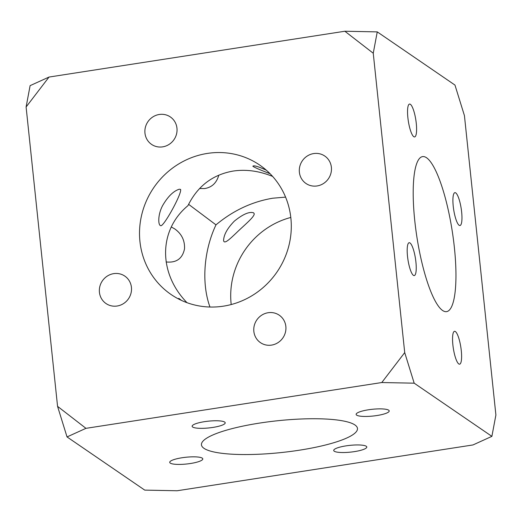 <?xml version="1.0" encoding="UTF-8"?>
<svg xmlns="http://www.w3.org/2000/svg" width="522" height="522" viewBox="0 0 522 522"><rect width="100%" height="100%" fill="white"/><g stroke="black" fill="none" stroke-linecap="round" stroke-linejoin="round"><path stroke-width="0.78" d="M49.029 77.054L26.1 106.99L30.113 85.641L49.029 77.054L344.859 31.242L377.256 31.881L454.969 85.073L464.436 115.649L495.9 415.01L491.887 436.359L472.971 444.946L177.141 490.758L144.744 490.119L67.031 436.927L57.564 406.351L85.954 428.34L67.031 436.927M26.1 106.99L57.564 406.351M377.256 31.881L373.25 53.231L344.859 31.242M290.8 217.459A78.437 74.672 -55.6 0 0 231.2 304.541M373.25 53.231L404.713 352.591L414.181 383.174L491.887 436.359M455.373 331.548A16.632 3.798 -98.8 0 1 461.076 348.898A16.632 3.798 -98.8 0 1 459.621 364.173A16.632 3.798 -98.8 0 1 453.324 348.324A16.632 3.798 -98.8 0 1 454.531 331.307A16.632 3.798 -98.8 0 1 455.373 331.548M410.37 104.309A16.632 3.798 -98.8 0 1 416.073 121.652A16.632 3.798 -98.8 0 1 414.618 136.934A16.632 3.798 -98.8 0 1 408.321 121.084A16.632 3.798 -98.8 0 1 409.529 104.067A16.632 3.798 -98.8 0 1 410.37 104.309M455.739 192.899A16.632 3.798 -98.8 0 1 461.435 210.242A16.632 3.798 -98.8 0 1 459.98 225.524A16.632 3.798 -98.8 0 1 453.683 209.668A16.632 3.798 -98.8 0 1 454.89 192.657A16.632 3.798 -98.8 0 1 455.739 192.899M410.005 242.965A16.632 3.798 -98.8 0 1 415.708 260.308A16.632 3.798 -98.8 0 1 414.253 275.59A16.632 3.798 -98.8 0 1 407.956 259.734A16.632 3.798 -98.8 0 1 409.163 242.723A16.632 3.798 -98.8 0 1 410.005 242.965M442.597 310.486A78.437 17.911 -98.8 0 1 415.708 228.675A78.437 17.911 -98.8 0 1 422.572 156.607A78.437 17.911 -98.8 0 1 452.274 231.383A78.437 17.911 -98.8 0 1 446.578 311.634A78.437 17.911 -98.8 0 1 442.597 310.486M414.181 383.174L381.784 382.535L404.713 352.591M85.954 428.34L381.784 382.535M162.662 146.858A16.632 15.83 124.4 0 1 151.569 144.392A16.632 15.83 124.4 0 1 147.902 121.73A16.632 15.83 124.4 0 1 170.355 116.948A16.632 15.83 124.4 0 1 176.514 134.128A16.632 15.83 124.4 0 1 162.662 146.858M271.551 345.107A16.632 15.83 124.4 0 1 260.458 342.641A16.632 15.83 124.4 0 1 256.785 319.973A16.632 15.83 124.4 0 1 279.244 315.19A16.632 15.83 124.4 0 1 285.403 332.377A16.632 15.83 124.4 0 1 271.551 345.107M117.13 306.016A16.632 15.83 124.4 0 1 106.038 303.55A16.632 15.83 124.4 0 1 102.364 280.882A16.632 15.83 124.4 0 1 124.823 276.105A16.632 15.83 124.4 0 1 130.983 293.286A16.632 15.83 124.4 0 1 117.13 306.016M317.082 185.949A16.632 15.83 124.4 0 1 305.99 183.483A16.632 15.83 124.4 0 1 302.316 160.822A16.632 15.83 124.4 0 1 324.775 156.039A16.632 15.83 124.4 0 1 330.935 173.219A16.632 15.83 124.4 0 1 317.082 185.949M207.378 153.422A78.437 74.672 124.4 0 1 259.708 165.063A78.437 74.672 124.4 0 1 277.025 271.969A78.437 74.672 124.4 0 1 171.099 294.519A78.437 74.672 124.4 0 1 142.036 213.478A78.437 74.672 124.4 0 1 207.378 153.422M218.822 175.131C216.578 182.994 211.802 187.47 204.5 188.572L199.58 188.501M180.566 189.395C182.158 192.938 165.585 223.507 161.259 225.661C157.82 226.568 157.598 214.346 162.923 205.055C168.13 196.279 173.578 191 179.274 189.218L180.566 189.395M253.666 212.845L254.221 213.766C254.514 216.982 243.813 225.563 236.381 232.864C230.385 238.482 224.127 244.831 223.592 240.479C223.807 234.698 227.403 228.238 234.378 221.106C242.991 214.144 249.418 211.39 253.666 212.845M270.083 173.722C260.067 169.885 254.318 167.386 252.85 166.218C253.757 165.174 258.162 166.466 266.076 170.081L266.39 170.244M179.49 299.458L178.694 298.414L179.17 298.591L181.369 300.359M212.872 427.427A16.632 3.393 -6 0 1 192.129 426.291A16.632 3.393 -6 0 1 208.317 421.176A16.632 3.393 -6 0 1 225.21 422.813A16.632 3.393 -6 0 1 212.872 427.427M354.458 451.615A16.632 3.393 -6 0 1 333.715 450.479A16.632 3.393 -6 0 1 349.897 445.364A16.632 3.393 -6 0 1 366.79 447.002A16.632 3.393 -6 0 1 354.458 451.615M190.458 463.503A16.632 3.393 -6 0 1 169.722 462.368A16.632 3.393 -6 0 1 185.904 457.252A16.632 3.393 -6 0 1 202.797 458.89A16.632 3.393 -6 0 1 190.458 463.503M376.871 415.538A16.632 3.393 -6 0 1 356.128 414.396A16.632 3.393 -6 0 1 372.31 409.287A16.632 3.393 -6 0 1 389.203 410.925A16.632 3.393 -6 0 1 376.871 415.538M203.991 448.333A78.437 16.006 -6 0 1 201.453 444.842A78.437 16.006 -6 0 1 277.789 420.725A78.437 16.006 -6 0 1 357.472 428.445A78.437 16.006 -6 0 1 290.284 451.491A78.437 16.006 -6 0 1 203.991 448.333M171.275 226.959L174.707 228.877C181.636 233.817 184.912 240.466 184.52 248.824C182.478 258.677 176.332 263.049 166.074 261.94M272.628 176.423C259.127 170.948 245.966 169.161 233.151 171.066C212.571 174.668 197.505 186.204 187.946 205.668C158.518 229.954 158.101 272.986 186.993 302.682M209.968 307.021C201.342 283.374 203.737 250.651 215.977 224.858C233.106 210.575 252.041 201.688 272.797 198.203L285.58 197.127M215.977 224.858L188.592 204.324"/></g></svg>
